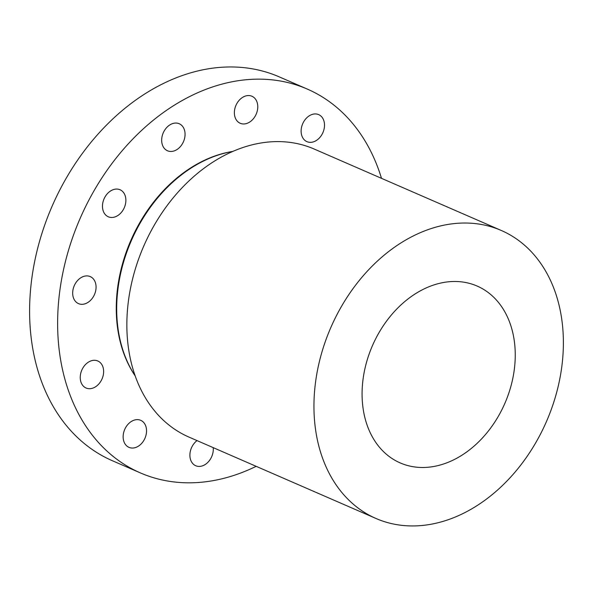 <?xml version="1.0" encoding="UTF-8"?>
<svg xmlns="http://www.w3.org/2000/svg" width="593" height="593" viewBox="0 0 593 593"><rect width="100%" height="100%" fill="white"/><g stroke="black" fill="none" stroke-linecap="round" stroke-linejoin="round"><path stroke-width="0.89" d="M256.161 466.328A209.277 156.737 -66.5 0 1 140.319 472.88L112.292 460.687A209.277 156.737 -66.5 0 1 94.139 450.806A209.277 156.737 -66.5 0 1 57.899 193.748A209.277 156.737 -66.5 0 1 279.318 76.905L307.344 89.098A209.277 156.737 -66.5 0 1 325.498 98.979A209.277 156.737 -66.5 0 1 381.492 178.337M140.319 472.88A209.277 156.737 -66.5 0 1 122.165 463.007A209.277 156.737 -66.5 0 1 85.918 205.949A209.277 156.737 -66.5 0 1 307.344 89.098M232.782 151.46A135.945 101.818 113.5 0 0 131.305 240.721A135.945 101.818 113.5 0 0 135.137 375.821M501.337 230.492L314.246 149.065A157.041 117.614 113.5 0 0 148.087 236.755A157.041 117.614 113.5 0 0 175.283 429.651A157.041 117.614 113.5 0 0 188.908 437.063L375.999 518.482A157.041 117.614 -66.5 0 1 362.375 511.07A157.041 117.614 -66.5 0 1 335.178 318.174A157.041 117.614 -66.5 0 1 501.337 230.492A157.041 117.614 -66.5 0 1 514.961 237.904A157.041 117.614 -66.5 0 1 542.15 430.8A157.041 117.614 -66.5 0 1 375.999 518.482M391.817 458.359A96.437 72.227 -66.5 0 1 375.117 339.908A96.437 72.227 -66.5 0 1 477.15 286.063A96.437 72.227 -66.5 0 1 485.511 290.614A96.437 72.227 -66.5 0 1 502.212 409.066A96.437 72.227 -66.5 0 1 400.186 462.911A96.437 72.227 -66.5 0 1 391.817 458.359M197.024 440.592A14.736 11.037 113.5 0 0 189.916 454.327A14.736 11.037 113.5 0 0 195.712 465.727A14.736 11.037 113.5 0 0 205.512 464.312A14.736 11.037 113.5 0 0 213.213 447.641M136.953 419.636A14.736 11.037 113.5 0 0 123.863 431.815A14.736 11.037 113.5 0 0 128.963 447.344A14.736 11.037 113.5 0 0 132.728 448.041A14.736 11.037 113.5 0 0 145.819 435.862A14.736 11.037 113.5 0 0 140.719 420.326A14.736 11.037 113.5 0 0 136.953 419.636M99.52 361.989A14.736 11.037 113.5 0 0 97.815 360.989A14.736 11.037 113.5 0 0 82.383 368.905A14.736 11.037 113.5 0 0 84.347 387.007A14.736 11.037 113.5 0 0 86.059 388.007A14.736 11.037 113.5 0 0 101.485 380.091A14.736 11.037 113.5 0 0 99.52 361.989M95.399 282.639A14.736 11.037 113.5 0 0 90.247 276.597A14.736 11.037 113.5 0 0 76.897 281.319A14.736 11.037 113.5 0 0 73.347 297.567A14.736 11.037 113.5 0 0 78.491 303.616A14.736 11.037 113.5 0 0 91.848 298.887A14.736 11.037 113.5 0 0 95.399 282.639M125.686 202.843A14.736 11.037 113.5 0 0 120.053 189.76A14.736 11.037 113.5 0 0 102.663 203.688A14.736 11.037 113.5 0 0 108.297 216.779A14.736 11.037 113.5 0 0 125.686 202.843M182.273 143.995A14.736 11.037 113.5 0 0 179.242 123.744A14.736 11.037 113.5 0 0 164.454 130.519A14.736 11.037 113.5 0 0 167.478 150.763A14.736 11.037 113.5 0 0 182.273 143.995M249.994 121.847A14.736 11.037 113.5 0 0 257.725 108.074A14.736 11.037 113.5 0 0 251.951 96.251A14.736 11.037 113.5 0 0 242.144 97.667A14.736 11.037 113.5 0 0 234.42 111.447A14.736 11.037 113.5 0 0 240.187 123.27A14.736 11.037 113.5 0 0 249.994 121.847M310.702 142.342A14.736 11.037 113.5 0 0 323.793 130.163A14.736 11.037 113.5 0 0 318.7 114.634A14.736 11.037 113.5 0 0 314.935 113.938A14.736 11.037 113.5 0 0 301.844 126.124A14.736 11.037 113.5 0 0 306.944 141.653A14.736 11.037 113.5 0 0 310.702 142.342M135.167 375.903A135.441 101.44 -66.5 0 1 130.816 240.506A135.441 101.44 -66.5 0 1 232.864 151.423"/></g></svg>
